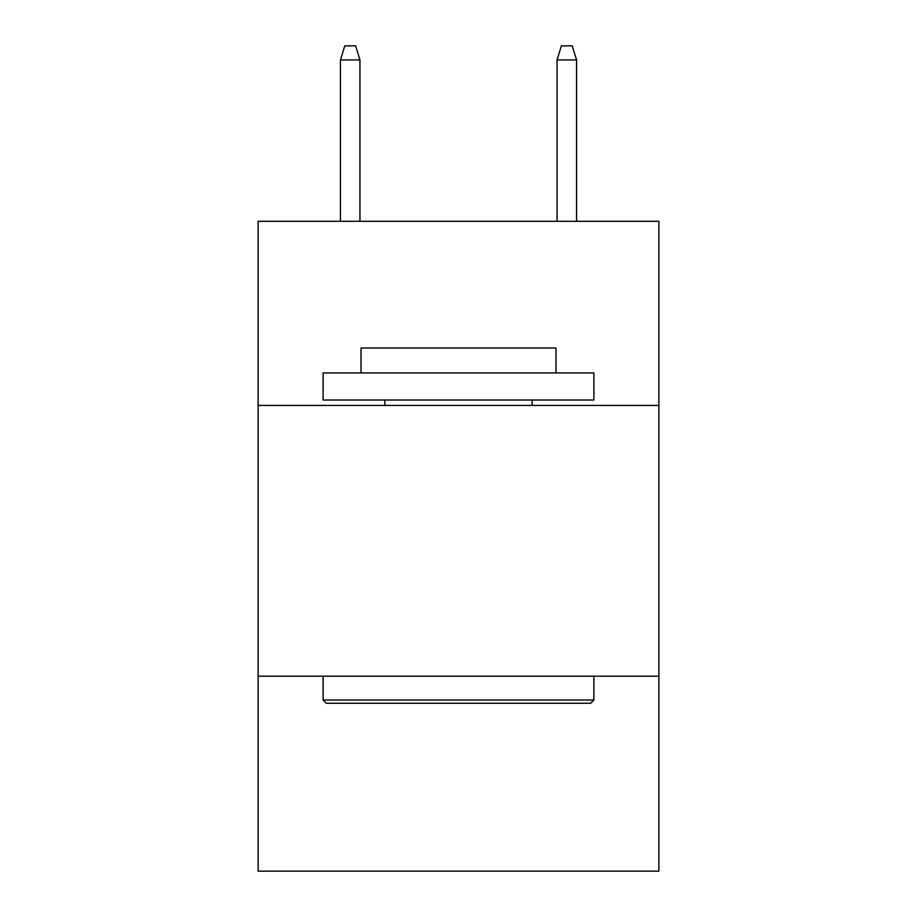 <?xml version="1.0" encoding="UTF-8"?>
<svg xmlns="http://www.w3.org/2000/svg" width="917" height="917" viewBox="0 0 917 917"><rect width="100%" height="100%" fill="white"/><g stroke="black" fill="none" stroke-linecap="round" stroke-linejoin="round"><path stroke-width="1.38" d="M658.864 405.429L658.864 221.306L258.135 221.306L258.135 405.429L658.864 405.429L658.864 871.15L258.135 871.15L258.135 405.429M658.864 676.196L258.135 676.196M326.36 703.27L323.116 700.026L593.884 700.026L590.64 703.27L326.36 703.27M593.884 372.932L593.884 400.018L323.116 400.018L323.116 372.932L593.884 372.932M361.023 372.932L361.023 348.024L555.977 348.024L555.977 372.932M593.884 676.196L593.884 700.026M323.116 676.196L323.116 700.026M532.147 400.018L532.147 405.429M384.853 400.018L384.853 405.429M359.945 221.306L359.945 59.926L340.448 59.926L340.448 221.306M340.448 59.926L344.781 45.85L355.613 45.85L359.945 59.926M557.055 59.926L561.387 45.85L572.219 45.85L576.552 59.926L557.055 59.926L557.055 221.306M576.552 59.926L576.552 221.306"/></g></svg>
